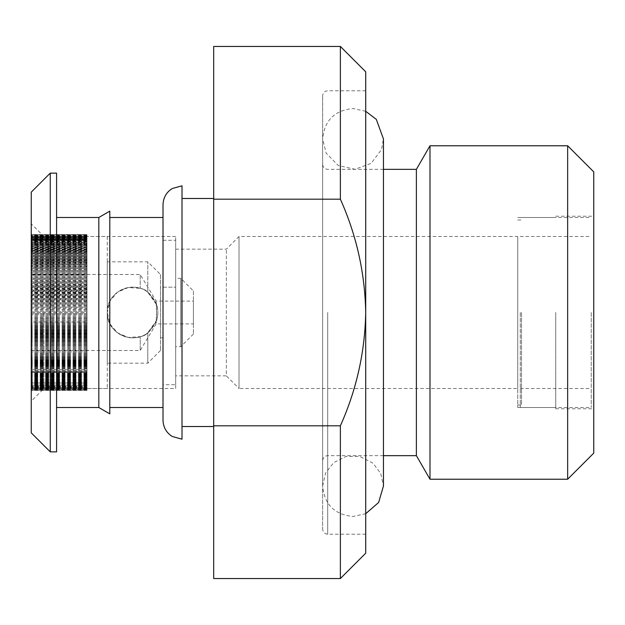 <?xml version="1.0" encoding="UTF-8"?>
<svg xmlns="http://www.w3.org/2000/svg" width="625" height="625" viewBox="0 0 625 625"><rect width="100%" height="100%" fill="white"/><g stroke="black" fill="none" stroke-linecap="round" stroke-linejoin="round"><path stroke-width="0.47" stroke-dasharray="3.12 2.34" d="M147.805 292.227C132.32 279.539 106.242 292.297 107.266 312.5C106.328 332.727 132.227 345.453 147.805 332.773C132.32 345.461 106.242 332.703 107.266 312.5L110.094 324.133L117.5 332.844L128.195 337.453L140.203 336.672C145.391 336.305 150.719 331.336 156.188 321.758C158.414 315.586 158.414 309.422 156.188 303.242L156.828 319.898L147.805 332.773L156.188 321.75L156.188 323.898L156.188 321.758C150.734 331.32 145.406 336.297 140.203 336.672L140.203 350.508L140.203 336.672C123.977 341.844 107.062 329.359 107.266 312.523C107.031 295.664 123.969 283.148 140.203 288.328L128.195 287.547L117.492 292.164L110.086 300.867L107.266 312.5C106.328 292.273 132.227 279.547 147.805 292.227L156.188 303.25C158.414 309.406 158.414 315.578 156.188 321.758L156.828 305.102L147.805 292.227L147.805 261.828L147.805 292.227M156.188 303.242C150.734 293.68 145.406 288.703 140.203 288.328L140.203 274.492L140.203 288.328C145.391 288.695 150.719 293.664 156.188 303.242L156.188 301.102L156.188 303.242M31.25 274.492L31.25 350.508L31.25 274.492L140.203 274.492L156.188 301.102L193.414 301.102L193.414 323.898L193.414 301.102M160.477 274.492L160.477 350.508L160.477 274.492L147.805 261.828L107.266 261.828L107.266 363.172L107.266 261.828M147.805 332.773L147.805 363.172L147.805 332.773M193.414 290.961L193.414 334.039L193.414 290.961L180.742 278.297L180.742 346.703L180.742 278.297L175.672 278.297L175.672 346.703L175.672 278.297M107.266 236.484L107.266 388.516L107.266 236.484L86.992 236.484L86.992 388.516L86.992 236.484L31.25 236.492L31.25 234.625L31.25 236.531L31.25 234.586L31.25 236.492M31.25 312.5L31.25 401.18L31.25 223.82L31.25 312.5L86.992 312.492L86.992 313.602L31.25 313.586L31.25 234.656L31.25 390.398L31.25 314.68L86.992 314.68L86.992 321.984L31.25 321.984M86.992 321.984L86.992 370.391L86.992 313.586L31.25 313.602L31.25 314.68M160.477 287.164L160.477 337.836L160.477 287.164L175.672 287.164L175.672 337.836L175.672 287.164L175.672 337.836L175.672 287.164L163.008 287.164L163.008 337.836L163.008 287.164M86.992 323.344L31.25 323.344M86.992 321.18L31.25 321.18M86.992 326.18L31.25 326.18M86.992 327.633L31.25 327.633M86.992 325.492L31.25 325.492M86.992 330.336L31.25 330.336M86.992 331.875L31.25 331.875M86.992 329.758L31.25 329.758M86.992 334.43L31.25 334.43M86.992 336.062L31.25 336.062M86.992 333.969L31.25 333.969M86.992 338.461L31.25 338.461M86.992 340.164L31.25 340.164M86.992 338.117L31.25 338.117M86.992 342.406L31.25 342.406M86.992 344.188L31.25 344.188M86.992 342.18L31.25 342.18M86.992 346.266L31.25 346.266M86.992 348.117L31.25 348.117M86.992 346.156L31.25 346.156M86.992 350.008L31.25 350.008M86.992 351.93L31.25 351.93L86.992 351.914M86.992 350.023L31.25 350.023M86.992 353.641L31.25 353.641M86.992 355.617L31.25 355.617M86.992 353.781L31.25 353.781M86.992 357.148L31.25 357.148M86.992 359.172L31.25 359.172M86.992 357.398L31.25 357.398M86.992 360.508L31.25 360.508M86.992 362.586L31.25 362.586M86.992 360.883L31.25 360.883M86.992 363.727L31.25 363.727M86.992 365.836L31.25 365.836M86.992 364.219L31.25 364.219M86.992 366.781L31.25 366.781M86.992 368.922L31.25 368.922M86.992 367.391L31.25 367.391M86.992 371.836L86.992 369.016L86.992 369.664L31.25 369.664L86.992 369.664L86.992 371.836L31.25 371.836M86.992 370.391L31.25 370.391M86.992 372.375L86.992 384.305L86.992 370.359L86.992 373.203L86.992 372.375L31.25 372.375M86.992 374.562L31.25 374.562M86.992 373.203L31.25 373.203M86.992 374.898L31.25 374.898M86.992 377.094L31.25 377.094M86.992 375.836L31.25 375.836M86.992 377.219L31.25 377.219M86.992 379.422L31.25 379.422M86.992 378.266L31.25 378.266M86.992 379.344L31.25 379.344M86.992 381.547L31.25 381.547M86.992 380.492L31.25 380.492M86.992 381.266L31.25 381.266M86.992 383.453L31.25 383.453M86.992 382.508L31.25 382.508M86.992 385.141L86.992 381.711L86.992 382.984L31.25 382.961L86.992 382.984L86.992 385.141L31.25 385.141M86.992 384.305L31.25 384.305M86.992 384.445L31.25 384.445M86.992 386.602L31.25 386.602M86.992 385.883L31.25 385.883M86.992 385.703L31.25 385.703M86.992 387.828L31.25 387.828M86.992 387.227L31.25 387.227M86.992 386.734L86.992 389.211L86.992 384.781L86.992 388.336L86.992 386.734L31.25 386.734M86.992 388.82L31.25 388.82M86.992 388.336L31.25 388.336M86.992 389.578L86.992 385.984L86.992 387.523L31.25 387.531L86.992 387.523L86.992 389.578L31.25 389.578M86.992 389.211L31.25 389.211M86.992 390.094L86.992 386.516L86.992 388.102L31.25 388.094L86.992 388.102L86.992 390.094L31.25 390.094M86.992 389.844L31.25 389.844M86.992 388.422L31.25 388.422M86.992 390.367L31.25 390.367M86.992 390.242L31.25 390.242M86.992 390.391L86.992 388.516L31.25 388.516L86.992 388.5L86.992 390.398L31.25 390.398L86.992 390.391M86.992 388.367L31.25 388.367M86.992 390.188L31.25 390.188M86.992 390.305L31.25 390.305M86.992 387.984L31.25 387.984M86.992 389.727L31.25 389.727M86.992 389.969L31.25 389.969M86.992 387.367L31.25 387.367M86.992 389.031L31.25 389.031M86.992 389.391L31.25 389.391M86.992 386.516L31.25 386.516M86.992 388.578L31.25 388.578M86.992 385.43L31.25 385.43M86.992 386.93L31.25 386.93M86.992 384.125L31.25 384.125M86.992 385.523L31.25 385.523M86.992 386.242L31.25 386.242L86.992 386.266M86.992 382.586L31.25 382.586M86.992 383.898L31.25 383.898M86.992 384.727L31.25 384.727M86.992 380.836L31.25 380.836M86.992 382.047L31.25 382.047M86.992 378.875L31.25 378.875M86.992 379.977L31.25 379.977M86.992 381.023L31.25 381.023M86.992 376.703L31.25 376.703M86.992 377.695L31.25 377.695M86.992 378.844L31.25 378.844M86.992 374.328L31.25 374.328M86.992 375.211L31.25 375.211M86.992 376.461L31.25 376.461M86.992 371.766L31.25 371.766M86.992 372.531L31.25 372.531M86.992 373.883L31.25 373.883M86.992 369.016L31.25 369.016M86.992 371.109L31.25 371.109L86.992 371.094M86.992 366.094L31.25 366.094M86.992 366.625L31.25 366.625M86.992 368.156L31.25 368.156M86.992 363L31.25 363M86.992 363.414L31.25 363.414M86.992 365.023L31.25 365.023M86.992 359.75L31.25 359.75M86.992 360.039L31.25 360.039M86.992 361.734L31.25 361.734M86.992 356.352L31.25 356.352M86.992 356.516L31.25 356.516M86.992 358.289L31.25 358.289M86.992 352.812L31.25 352.812M86.992 352.859L31.25 352.859M86.992 354.695L31.25 354.695M86.992 349.156L31.25 349.156M86.992 349.078L31.25 349.078M86.992 350.977L31.25 350.977M86.992 345.383L31.25 345.383M86.992 345.18L31.25 345.18M86.992 347.133L31.25 347.133M86.992 341.5L31.25 341.5M86.992 341.18L31.25 341.18M86.992 343.188L31.25 343.188M86.992 337.539L31.25 337.539M86.992 337.094L31.25 337.094M86.992 339.141L31.25 339.141M86.992 333.492L31.25 333.492M86.992 332.93L31.25 332.93M86.992 335.016L31.25 335.016M86.992 329.383L31.25 329.383M86.992 328.695L31.25 328.695M86.992 330.812L31.25 330.812M86.992 325.219L31.25 325.219M86.992 324.422L31.25 324.422M86.992 326.562L31.25 326.562M86.992 321.016L31.25 321.016M86.992 320.102L31.25 320.102M86.992 322.266L31.25 322.266M86.992 316.781L31.25 316.781M86.992 315.766L31.25 315.766M86.992 317.938L31.25 317.938M86.992 314.68L86.992 312.539L31.25 312.539M86.992 312.539L86.992 311.414L31.25 311.414L86.992 311.398L86.992 308.297L31.25 308.297M86.992 308.297L86.992 307.062L31.25 307.062M86.992 309.234L31.25 309.234M86.992 307.062L86.992 304.07L31.25 304.07M86.992 304.07L86.992 302.734L31.25 302.734M86.992 304.898L31.25 304.898M86.992 302.734L86.992 299.859L31.25 299.859M86.992 299.859L86.992 298.438L31.25 298.438M86.992 300.586L31.25 300.586M86.992 298.438L86.992 295.695L31.25 295.695M86.992 295.695L86.992 294.18L31.25 294.18M86.992 296.305L31.25 296.305M86.992 294.18L86.992 291.586L31.25 291.586M86.992 291.586L86.992 289.977L31.25 289.977M86.992 292.078L31.25 292.078M86.992 289.977L86.992 287.539L31.25 287.539M86.992 287.539L86.992 285.852L31.25 285.852M86.992 287.914L31.25 287.914M86.992 285.852L86.992 283.57L31.25 283.57M86.992 283.57L86.992 281.805L31.25 281.805M86.992 283.828L31.25 283.828M86.992 281.805L86.992 279.695L31.25 279.695M86.992 279.695L86.992 277.859L31.25 277.859M86.992 279.828L31.25 279.828M86.992 277.859L86.992 275.914L31.25 275.914M86.992 275.914L86.992 274.016L31.25 274.016M86.992 275.93L31.25 275.93M86.992 274.016L86.992 272.148L31.25 272.25M86.992 272.25L86.992 270.297L31.25 270.297M86.992 272.148L31.25 272.148M86.992 270.297L86.992 268.492L31.25 268.719M86.992 268.719L86.992 266.703L31.25 266.703M86.992 268.492L31.25 268.492M86.992 266.703L86.992 264.977L31.25 265.312M86.992 265.312L86.992 263.258L31.25 263.258M86.992 264.977L31.25 264.977M86.992 263.258L86.992 261.602L86.992 262.062L31.25 262.062M86.992 262.062L86.992 259.961L31.25 259.961M86.992 261.602L31.25 261.602M86.992 259.961L86.992 258.391L86.992 258.969L31.25 258.969M86.992 258.969L86.992 256.836L31.25 256.836M86.992 258.391L31.25 258.391M86.992 256.836L86.992 255.344L86.992 256.039L31.25 256.039M86.992 256.039L86.992 253.875L31.25 253.875M86.992 255.344L31.25 255.344M86.992 253.875L86.992 252.484L86.992 253.281L31.25 253.281M86.992 253.281L86.992 251.102L31.25 251.102M86.992 252.484L31.25 252.484M86.992 251.102L86.992 249.805L86.992 250.719L31.25 250.719M86.992 250.719L86.992 248.523L31.25 248.523M86.992 249.805L31.25 249.805M86.992 248.523L86.992 247.32L86.992 248.344L31.25 248.344M86.992 248.344L86.992 246.141L31.25 246.141M86.992 247.32L31.25 247.32M86.992 246.141L86.992 245.039L86.992 246.164L31.25 246.164M86.992 246.164L86.992 243.961L31.25 243.961M86.992 245.039L31.25 245.039M86.992 243.961L86.992 245.117L86.992 242.969L86.992 244.195L31.25 244.195M86.992 244.195L86.992 242L31.25 242L86.992 242.008L86.992 243.258L86.992 241.117L86.992 242.445L31.25 242.445L86.992 242.469L86.992 240.258L31.25 240.258M86.992 242.969L31.25 242.969M86.992 241.117L31.25 241.117M86.992 240.258L86.992 241.617L86.992 239.492L86.992 240.906L31.25 240.906M86.992 240.906L86.992 238.742L31.25 238.742L86.992 238.758L86.992 240.195L86.992 238.086L86.992 239.594L31.25 239.594M86.992 239.492L31.25 239.492M86.992 239.594L86.992 237.453L31.25 237.453L86.992 237.461L86.992 239L86.992 236.922L86.992 238.508L31.25 238.508M86.992 238.086L31.25 238.086M86.992 238.508L86.992 236.406L31.25 236.406M86.992 236.406L86.992 234.656L86.992 236.898L31.25 236.922L86.992 236.898L86.992 235.133L31.25 235.133M86.992 237.648L31.25 237.648M86.992 235.586L31.25 235.586M86.992 235.984L31.25 235.984M86.992 237.023L31.25 237.023M86.992 235.016L31.25 235.016M86.992 235.289L31.25 235.289M86.992 235.133L86.992 238.25L86.992 236.648L31.25 236.641L86.992 236.648L86.992 239.273L31.25 239.273M86.992 234.68L31.25 234.68M86.992 234.836L31.25 234.836M86.992 234.586L86.992 236.508L86.992 234.586L31.25 234.586M86.992 234.625L31.25 234.625M86.992 236.578L31.25 236.578M86.992 234.742L31.25 234.742M86.992 234.656L31.25 234.656M86.992 234.93L31.25 234.93M86.992 235.773L31.25 235.773M86.992 235.438L31.25 235.438M86.992 238.25L31.25 238.25M86.992 236.195L31.25 236.195M86.992 239.273L86.992 237.758L31.25 237.758M86.992 237.188L31.25 237.188M86.992 237.758L86.992 240.531L31.25 240.531M86.992 240.531L86.992 239.102L31.25 239.102M86.992 238.414L31.25 238.414M86.992 239.102L86.992 242.008L86.992 240.672L31.25 240.672M86.992 239.875L31.25 239.875L86.992 239.898M86.992 240.672L86.992 243.703L31.25 243.703M86.992 243.703L86.992 245.617L31.25 245.617M86.992 241.562L31.25 241.562M86.992 245.617L86.992 244.484L31.25 244.484M86.992 243.469L31.25 243.469M86.992 244.484L86.992 247.734L31.25 247.734M86.992 247.734L86.992 246.719L31.25 246.719M86.992 245.594L31.25 245.594M86.992 246.719L86.992 250.055L31.25 250.055M86.992 250.055L86.992 249.148L31.25 249.148M86.992 247.922L31.25 247.922M86.992 249.148L86.992 252.578L31.25 252.578M86.992 252.578L86.992 251.781L31.25 251.781M86.992 250.453L31.25 250.453M86.992 251.781L86.992 255.281L31.25 255.281M86.992 255.281L86.992 254.602L31.25 254.602M86.992 253.18L31.25 253.18M86.992 254.602L86.992 258.164L31.25 258.164M86.992 258.164L86.992 257.602L31.25 257.602M86.992 256.094L31.25 256.094M86.992 257.602L86.992 261.211L31.25 261.211M86.992 261.211L86.992 260.773L31.25 260.773M86.992 259.18L31.25 259.18M86.992 260.773L86.992 264.43L31.25 264.43M86.992 264.43L31.25 264.102M86.992 262.43L31.25 262.43M86.992 264.102L86.992 267.789L31.25 267.789M86.992 267.789L31.25 267.586M86.992 265.836L31.25 265.836M86.992 267.586L86.992 271.289L31.25 271.289M86.992 271.289L31.25 271.211M86.992 269.391L31.25 269.391M86.992 271.211L86.992 274.922L31.25 274.922M86.992 274.922L31.25 274.961M86.992 273.086L31.25 273.086M86.992 274.961L86.992 278.664L31.25 278.664M86.992 278.664L31.25 278.836M86.992 276.891L31.25 276.891M86.992 278.836L86.992 282.516L31.25 282.516M86.992 282.516L31.25 282.812M86.992 280.82L31.25 280.82M86.992 282.812L86.992 286.461L31.25 286.461M86.992 286.461L86.992 286.875L31.25 286.875M86.992 284.836L31.25 284.836M86.992 286.875L86.992 290.492L31.25 290.492M86.992 290.492L86.992 291.023L31.25 291.023M86.992 288.945L31.25 288.945M86.992 291.023L86.992 294.586L31.25 294.586M86.992 294.586L86.992 295.242L31.25 295.242M86.992 293.125L31.25 293.125M86.992 295.242L86.992 298.742L31.25 298.742M86.992 298.742L86.992 299.508L31.25 299.508M86.992 297.367L31.25 297.367M86.992 299.508L86.992 302.93L31.25 302.93M86.992 302.93L86.992 303.812L31.25 303.812M86.992 301.656L31.25 301.656M86.992 303.812L86.992 307.156L31.25 307.156M86.992 307.156L86.992 308.148L31.25 308.148M86.992 305.984L31.25 305.984M86.992 308.148L86.992 312.492M86.992 310.328L31.25 310.328M86.992 313.562L31.25 313.562M86.992 313.523L31.25 313.523M86.992 309.359L31.25 309.359M86.992 316.852L31.25 316.852M86.992 317.766L31.25 317.766M86.992 319.961L31.25 319.961M86.992 319.023L31.25 319.023M86.992 324.172L31.25 324.172M86.992 328.344L31.25 328.344M86.992 332.469L31.25 332.469M86.992 336.531L31.25 336.531M86.992 340.523L31.25 340.523M86.992 344.422L31.25 344.422M86.992 348.219L31.25 348.219M86.992 355.477L31.25 355.477M86.992 358.914L31.25 358.914M86.992 362.203L31.25 362.203M86.992 365.336L31.25 365.336M86.992 368.305L31.25 368.305M86.992 373.703L31.25 373.703M86.992 376.125L31.25 376.125M86.992 378.352L31.25 378.352M86.992 380.367L31.25 380.367M86.992 382.172L31.25 382.172M86.992 383.758L31.25 383.758M86.992 385.125L31.25 385.125M86.992 387.172L31.25 387.172M86.992 387.852L31.25 387.852M86.992 388.289L31.25 388.289M86.992 388.469L31.25 388.469M86.992 388.195L31.25 388.195M86.992 387.695L31.25 387.695M86.992 386.953L31.25 386.953M86.992 385.984L31.25 385.984M86.992 384.781L31.25 384.781M86.992 383.352L31.25 383.352M86.992 381.711L31.25 381.711M86.992 379.844L31.25 379.844M86.992 377.773L31.25 377.773M86.992 375.492L31.25 375.492M86.992 373.023L31.25 373.023M86.992 370.359L31.25 370.359M86.992 367.516L31.25 367.516M86.992 364.508L31.25 364.508M86.992 361.328L31.25 361.328M86.992 358L31.25 358M86.992 354.531L31.25 354.531M86.992 350.93L31.25 350.93M86.992 347.211L31.25 347.211M86.992 343.383L31.25 343.383M86.992 339.453L31.25 339.453M86.992 335.445L31.25 335.445M86.992 331.367L31.25 331.367M86.992 327.227L31.25 327.227M86.992 323.039L31.25 323.039M86.992 318.82L31.25 318.82M86.992 314.578L31.25 314.578M86.992 310.336L31.25 310.336M86.992 306.102L31.25 306.102M86.992 301.883L31.25 301.883M86.992 297.695L31.25 297.695M86.992 293.555L31.25 293.555M86.992 289.477L31.25 289.477M86.992 285.469L31.25 285.469M86.992 281.547L31.25 281.547M86.992 277.719L31.25 277.719M86.992 274L31.25 274M86.992 270.398L31.25 270.398M86.992 266.938L31.25 266.938M86.992 263.609L31.25 263.609M86.992 260.438L31.25 260.438M86.992 257.422L31.25 257.422M86.992 254.586L31.25 254.586M86.992 251.93L31.25 251.93M86.992 249.461L31.25 249.461M86.992 247.187L31.25 247.187M86.992 245.117L31.25 245.117M86.992 243.258L31.25 243.258M86.992 241.617L31.25 241.617M86.992 240.195L31.25 240.195M86.992 239L31.25 239M86.992 238.031L31.25 238.031M86.992 237.297L31.25 237.297M86.992 236.797L31.25 236.797M86.992 236.531L31.25 236.531L86.992 236.508M86.992 236.711L31.25 236.711M86.992 237.156L31.25 237.156M86.992 237.844L31.25 237.844M86.992 241.266L31.25 241.266M86.992 242.859L31.25 242.859M86.992 244.672L31.25 244.672M86.992 246.688L31.25 246.688M86.992 248.914L31.25 248.914M86.992 251.344L31.25 251.344M86.992 253.953L31.25 253.953M86.992 256.758L31.25 256.758M86.992 259.727L31.25 259.727M86.992 262.859L31.25 262.859M86.992 266.156L31.25 266.156M86.992 269.586L31.25 269.586M86.992 273.156L31.25 273.156M86.992 276.852L31.25 276.852M86.992 280.656L31.25 280.656M86.992 284.555L31.25 284.555M86.992 288.547L31.25 288.547M86.992 292.609L31.25 292.609M86.992 296.734L31.25 296.734M86.992 300.914L31.25 300.914M86.992 305.125L31.25 305.125M86.992 315.727L31.25 315.727M175.672 384.711L175.672 240.289L175.672 384.711L163.008 384.711L163.008 240.289L163.008 384.711M163.008 337.836L160.477 337.836M213.68 312.5L213.68 426.523L213.68 312.5M340.375 46.453L340.375 199.188C356.516 235.234 364.961 273 365.711 312.5C364.977 351.969 356.531 389.742 340.375 425.812L213.68 425.812L213.68 46.453M213.68 425.812L213.68 578.547M365.711 111.297L353.039 108.531C334.57 110.336 324.438 120.469 322.633 138.938L322.633 529.141L322.633 95.859L322.633 486.062L325.523 473.125L333.648 462.648L345.93 456.5L359.656 456.391L373.133 463.25L380.75 473.547L383.445 486.062L383.445 138.938L381.508 149.625L371.148 163.367L355.008 169.281L338.242 165.5L326.195 153.219L322.633 138.938L322.633 486.062C324.438 504.531 334.57 514.664 353.039 516.469L365.711 513.703M340.375 199.188L213.68 199.188M340.375 425.812L340.375 578.547M365.711 71.789L365.711 553.211M365.711 312.5L365.711 534.203L365.711 312.5M567.648 145.773L567.648 479.227M429.992 145.773L429.992 479.227M56.586 173.141L56.586 451.859M98.828 407.516L98.828 217.484M175.672 375.844L175.672 249.156L175.672 375.844L226.352 375.844L226.352 249.156L226.352 375.844L239.023 388.516L239.023 236.484L239.023 388.516L517.734 388.516L517.734 236.484L517.734 388.516M109.797 211.148L109.797 413.852M163.008 312.5L163.008 407.516L163.008 312.5M593.75 171.875L593.75 453.125M593.75 312.5L593.75 408.781L593.75 312.5M50.25 451.859L50.25 173.141M31.25 432.852L31.25 192.148M182.008 185.812L182.008 439.188M163.008 420.188L163.008 217.484M43.922 312.5L43.922 388.516L43.922 312.5M416.383 169.344L416.383 455.656M182.008 312.5L182.008 426.523L182.008 312.5M517.734 312.5L517.734 407.516L517.734 312.5M555.742 312.5L555.742 408.781L555.742 312.5M175.672 388.516L175.672 236.484L175.672 388.516L43.922 388.516L31.25 401.18M521.539 312.5L521.539 404.984L521.539 312.5M591.219 312.5L591.219 407.516L591.219 312.5M520.273 312.5L520.273 407.516L520.273 312.5M327.703 312.5L327.703 534.203L327.703 312.5M31.25 350.508L140.203 350.508L156.188 323.898L193.414 323.898M160.477 350.508L147.805 363.172L107.266 363.172M193.414 334.039L180.742 346.703L175.672 346.703M86.992 388.516L107.266 388.516M163.008 240.289L175.672 240.289M383.445 455.656L327.703 455.656C324.656 455.93 322.961 457.617 322.633 460.727M383.445 169.344L327.703 169.344C324.656 169.07 322.961 167.383 322.633 164.273M365.711 534.203L327.703 534.203C324.656 533.938 322.961 532.242 322.633 529.141M365.711 90.797L327.703 90.797C324.656 91.062 322.961 92.758 322.633 95.859M175.672 249.156L226.352 249.156L239.023 236.484L517.734 236.484M175.672 236.484L43.922 236.484L31.25 223.82M517.734 407.516L555.742 407.516M517.734 217.484L555.742 217.484M555.742 408.781L593.75 408.781M555.742 216.219L593.75 216.219M517.734 404.984L521.539 404.984M517.734 220.016L521.539 220.016M520.273 407.516L591.219 407.516M520.273 217.484L591.219 217.484M520.273 388.516L591.219 388.516M520.273 236.484L591.219 236.484"/><path stroke-width="0.94" d="M340.375 46.453L365.711 71.789L365.711 553.211L340.375 578.547L213.68 578.547L213.68 46.453L340.375 46.453L340.375 199.188C356.516 235.234 364.961 273 365.711 312.5C364.977 351.969 356.531 389.742 340.375 425.812L213.68 425.812M340.375 578.547L340.375 425.812M567.648 479.227L567.648 145.773L429.992 145.773L429.992 479.227L567.648 479.227L593.75 453.125L593.75 171.875L567.648 145.773M340.375 199.188L213.68 199.188M98.828 312.5L98.828 407.516L109.797 413.852L109.797 211.148L98.828 217.484L98.828 312.5M56.586 451.859L56.586 173.141L50.25 173.141L50.25 451.859L56.586 451.859M50.25 173.141L31.25 192.148L31.25 432.852L50.25 451.859M182.008 439.188L182.008 185.812L172.211 188.531C166.297 192.352 163.227 197.781 163.008 204.813L163.008 420.188C163.227 427.219 166.297 432.648 172.211 436.469L182.008 439.188M109.797 217.484L163.008 217.484L163.008 204.813M383.445 455.656L416.383 455.656L416.383 169.344L429.992 145.773M56.586 407.516L98.828 407.516M56.586 217.484L98.828 217.484M109.797 407.516L163.008 407.516M416.383 455.656L429.992 479.227M182.008 426.523L213.68 426.523M182.008 198.477L213.68 198.477M383.445 169.344L416.383 169.344M365.711 513.703L378.625 502.484L383.445 486.062L383.445 138.938L376.289 119.336L365.711 111.297"/></g></svg>
